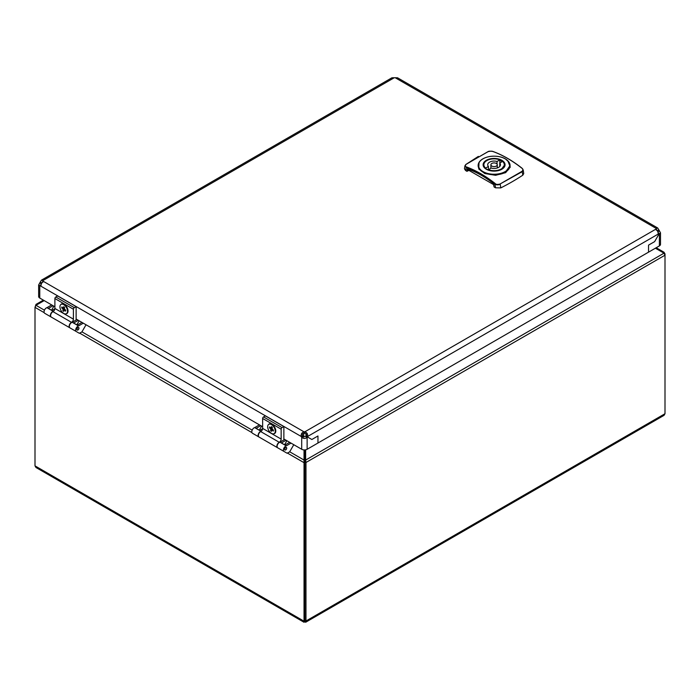 <?xml version="1.0" encoding="UTF-8"?>
<svg xmlns="http://www.w3.org/2000/svg" width="700" height="700" viewBox="0 0 700 700"><rect width="100%" height="100%" fill="white"/><g stroke="black" fill="none" stroke-linecap="round" stroke-linejoin="round"><path stroke-width="1.05" d="M284.996 448.341A1.339 0.77 -60 0 1 286.344 447.571A1.339 0.77 -60 0 1 286.344 449.12A1.339 0.77 -60 0 1 284.996 449.89A1.339 0.77 -60 0 1 284.996 448.341M274.4 433.457A5.364 3.098 -120 0 0 274.671 433.326A5.364 3.098 -120 0 0 275.686 431.769A5.364 3.098 -120 0 0 275.783 430.92M271.941 424.27A5.364 3.098 -120 0 0 269.308 424.034A5.364 3.098 -120 0 0 269.054 424.209M275.17 432.066A5.364 3.098 -120 0 0 273.289 426.195A5.364 3.098 -120 0 0 268.783 424.331A5.364 3.098 -120 0 0 267.759 425.889A5.364 3.098 -120 0 0 269.64 431.769A5.364 3.098 -120 0 0 274.146 433.624A5.364 3.098 -120 0 0 275.17 432.066M273.306 431.06L272.151 430.098A1.312 0.761 -120 0 1 271.749 430.159L271.486 431.349L270.585 430.596L270.839 429.406A1.312 0.761 -120 0 1 270.585 428.794L269.421 427.831L269.631 426.895L270.786 427.858A1.312 0.761 -120 0 1 270.848 427.822A1.312 0.761 -120 0 1 271.189 427.796L271.442 426.606L272.352 427.368L272.09 428.558A1.312 0.761 -120 0 1 272.352 429.17L273.507 430.132L273.306 431.06M271.749 430.159L272.755 429.502M272.108 428.584L270.839 429.406M270.585 430.596L272.283 428.942M271.189 427.796L272.23 427.271M270.585 428.794L272.213 428.024M269.421 427.831L270.585 427.691M271.626 427.578L272.326 427.49M272.869 429.599L272.151 430.098M286.405 447.457L286.405 447.457A1.47 0.849 -60 0 1 286.405 449.155A1.47 0.849 -60 0 1 284.935 450.004L284.935 450.004A1.47 0.849 -60 0 1 284.935 448.306A1.47 0.849 -60 0 1 286.405 447.457L286.405 447.457M262.614 428.767L259.726 430.43L256.113 428.348L260.785 425.652M280.175 449.242L258.781 436.896A3.194 1.846 -60 0 1 258.431 433.93A3.194 1.846 -60 0 1 260.995 431.261L254.678 427.613L259.429 424.874M260.995 431.261L261.537 430.946M289.686 442.339L285.014 445.034L281.409 442.951L286.072 440.256M284.716 439.469L279.965 442.216A3.194 1.846 120 0 0 277.401 444.885A3.194 1.846 120 0 0 277.751 447.842L284.078 451.491A3.194 1.846 -60 0 1 283.727 448.534A3.194 1.846 -60 0 1 286.291 445.865L279.965 442.216M286.291 445.865L291.043 443.118M258.781 436.896L252.464 433.248A3.194 1.846 -60 0 1 252.114 430.281A3.194 1.846 -60 0 1 254.678 427.613M293.781 444.71L289.957 451.334A1.593 0.919 -60 0 1 289.056 452.226L287.026 453.198L284.078 451.491M261.608 426.134L259.28 430.176M286.904 440.729L284.567 444.771M273.954 433.72A5.495 3.167 -120 0 0 275.783 430.973A5.495 3.167 -120 0 0 271.898 424.244A5.495 3.167 -120 0 0 268.599 424.454M277.637 447.773A3.194 1.846 -60 0 1 277.524 447.711A3.194 1.846 -60 0 1 277.06 445.078A3.194 1.846 -60 0 1 279.248 442.277A2.555 1.479 120 0 0 279.344 442.216A2.555 1.479 120 0 0 281.155 439.092L281.155 429.17A1.277 0.735 -60 0 1 282.056 427.613L283.868 426.571L283.868 439.688L284.471 439.329M259.192 437.106A3.194 1.846 -60 0 1 259.009 437.027A3.194 1.846 -60 0 1 258.545 434.385A3.194 1.846 -60 0 1 260.733 431.585A2.555 1.479 120 0 0 260.829 431.533A2.555 1.479 120 0 0 262.64 428.4L262.64 418.486A1.277 0.735 -60 0 1 263.541 416.92L265.344 415.879L283.868 426.571M44.17 300.598L35.989 305.314L35 307.352L35 465.867L35.989 467.512L304.036 622.274L304.036 449.916M303.713 433.387L303.713 437.159M304.841 433.37L304.868 431.804C307.09 432.609 308 434.166 307.571 436.502A3.194 1.846 -60 0 1 307.361 436.905L306.005 436.118A3.194 1.846 -60 0 1 305.769 436.502L303.056 436.502A3.194 1.846 60 0 1 302.601 435.715C302.094 434.385 302.549 433.598 303.957 433.37A3.194 1.846 180 0 1 304.868 433.37C306.276 433.598 306.731 434.376 306.215 435.715A3.194 1.846 -60 0 1 306.005 436.118L307.361 436.905A3.194 1.846 -60 0 1 307.125 437.281L305.769 436.502M287.35 453.04L303.713 462.49L304.841 461.834L304.841 620.349L304.841 461.834L305.97 462.49L305.637 460.075L304.841 460.53L304.841 461.834L304.841 449.907L304.841 460.53L289.651 451.762M35 465.867L303.713 621.005L304.841 620.349L304.841 621.653L304.036 622.274M655.401 248.203L664.011 253.172L665 255.203L305.97 462.49L305.97 621.005L305.637 622.274L304.841 621.653M664.011 253.172L305.637 460.075L305.637 449.811M305.961 436.196L305.961 433.755M305.637 622.274L664.011 415.371L665 413.717L665 253.899L664.011 252.245L656.197 247.739M663.609 252.936L664.011 252.245M43.374 300.134L35.989 304.395L35 307.352L44.196 312.664M36.391 305.086L35.989 304.395M659.383 245.901L659.383 233.905L658.928 233.651A3.194 1.846 120 0 0 659.137 233.809L654.64 241.605L648.541 245.123L648.541 252.157L648.541 245.123L654.64 241.605L659.137 233.809A3.194 1.846 120 0 0 659.383 233.905L660.503 232.864L660.503 244.335A3.833 2.214 180 0 1 659.383 245.901L317.957 443.021L317.957 435.977L311.868 439.504L307.361 436.905L311.868 439.504L317.957 435.977L317.957 443.021L307.125 449.278A3.833 2.214 180 0 1 301.7 449.278L283.868 438.979M42.928 282.144L41.571 282.931L40.215 282.144A3.194 1.846 -60 0 1 40.005 282.546L41.361 283.325L40.005 282.546A3.194 1.846 -60 0 1 39.769 282.931L41.125 283.71L41.125 285.276M41.825 282.783L41.571 282.931A3.194 1.846 -60 0 1 41.361 283.325L41.361 283.325A3.194 1.846 -60 0 1 41.125 283.71L41.125 283.999M54.898 306.784L39.769 298.051A3.833 2.214 180 0 1 38.64 296.485L38.64 285.014L40.215 285.793L42.928 281.102A3.194 1.846 0 0 0 42.962 280.84A3.194 1.846 0 0 0 42.928 280.578L41.466 280.131L40.215 282.144M39.769 282.931L38.64 285.014M307.125 449.278L307.125 437.281C305.314 438.812 303.511 438.812 301.7 437.281L303.056 436.502M262.64 426.72L76.125 319.043M301.7 449.278L301.7 437.281A3.194 1.846 60 0 1 301.254 436.502L302.601 435.715M39.769 298.051L39.769 286.055A3.194 1.846 -120 0 0 40.005 285.95A3.194 1.846 -120 0 0 40.215 285.793L301.254 436.502C300.825 434.175 301.726 432.609 303.957 431.804A3.194 1.846 180 0 1 304.868 431.804L656.215 228.953L658.928 233.651L307.571 436.502L306.215 435.715M658.026 233.126L658.026 231.56A3.194 1.846 60 0 1 657.571 230.781L656.215 229.994M660.503 232.864L659.383 230.781L658.026 231.858M659.383 230.781A3.194 1.846 60 0 1 658.928 229.994L657.317 230.632M658.928 229.994L657.685 227.981L656.215 228.436A3.194 1.846 0 0 0 656.189 228.69A3.194 1.846 0 0 0 656.215 228.953L656.215 228.436L395.185 77.726A3.194 1.846 180 0 1 394.284 77.726L391.912 77.796L41.466 280.131M394.284 77.726L42.928 280.578L42.928 281.102L303.957 431.804L303.957 433.37M657.685 227.981L397.556 77.796L395.185 77.726M479.202 167.982A15.636 9.03 0 0 0 489.291 173.81L489.291 173.81A15.636 9.03 0 0 0 505.059 171.649A15.636 9.03 0 0 0 508.97 162.444A15.636 9.03 0 0 0 498.89 156.625A15.636 9.03 0 0 0 483.123 158.778A15.636 9.03 0 0 0 479.211 167.982L478.896 168.35C480.673 171.255 484.102 173.241 489.195 174.3C494.918 175.403 501.427 174.668 505.383 172.235L510.055 165.559M478.126 165.559L478.896 168.35A15.969 9.223 0 0 1 478.126 165.524A15.969 9.223 0 0 1 481.653 159.74M479.019 162.409L478.739 169.006L484.82 173.539L495.626 175.298L505.61 172.681L510.265 167.116L507.789 160.685M509.162 162.487L505.802 159.232M488.119 151.646C490.569 151.077 492.179 151.043 492.975 151.524A113.164 65.336 60 0 1 521.832 168.184C523.093 168.884 523.189 169.916 522.113 171.273L500.062 184.004C497.613 184.678 495.994 184.529 495.206 183.549A113.164 65.336 -120 0 0 466.349 166.889C465.08 166.688 464.992 165.847 466.06 164.377L488.005 151.646C488.705 151.086 490.411 151.043 493.115 151.515L492.975 151.524M466.349 166.889L465.579 170.511L466.996 171.334L466.996 169.199L467.749 168.612A112 64.663 60 0 1 493.334 183.383L494.086 186.979L495.504 187.793L494.918 183.969A112.779 65.118 -120 0 0 466.165 167.361L464.957 165.707L465.867 164.491M469.648 169.374L467.898 169.732L466.996 169.199L467.749 168.612M466.996 171.334L467.898 170.809A1.277 0.735 0 0 1 469.7 170.809L494.086 184.888M500.062 184.004L522.314 171.631L523.224 169.995L521.981 168.175L523.224 169.995L523.731 173.6L522.804 175.184A229.924 132.746 180 0 1 500.762 187.906L500.273 184.354C497.595 185.133 495.819 185.001 494.918 183.969L495.206 183.549M500.762 187.906L495.504 187.793M466.025 164.369L478.38 156.389M465.579 170.511L464.45 168.787L464.957 165.707L465.92 164.395L487.9 151.769M488.346 169.645A10.22 5.897 0 0 0 498.873 169.977A10.22 5.897 0 0 0 504.306 164.763A10.22 5.897 0 0 0 502.539 161.446L499.756 163.056A6.388 3.684 180 0 1 500.474 164.763A6.388 3.684 180 0 1 491.137 168.035L488.346 169.977M491.829 163.459A3.194 1.846 0 0 0 490.892 164.763A3.194 1.846 0 0 0 492.87 166.469A3.194 1.846 0 0 0 496.344 166.066A3.194 1.846 0 0 0 497.28 164.763A3.194 1.846 0 0 0 495.311 163.056A3.194 1.846 0 0 0 491.829 163.459M499.756 166.469L499.756 163.056M488.425 169.593L488.425 166.469A6.388 3.684 180 0 1 487.699 164.763A6.388 3.684 180 0 1 497.044 161.49L497.044 164.062M497.044 161.49L499.835 159.88A10.22 5.897 0 0 0 489.309 159.548A10.22 5.897 0 0 0 483.866 164.763A10.22 5.897 0 0 0 485.634 168.079L485.634 168.49M499.835 163.013L499.835 159.88M488.425 166.469L485.634 168.079M77.254 328.405A1.339 0.77 -60 0 1 78.601 327.626A1.339 0.77 -60 0 1 78.601 329.175A1.339 0.77 -60 0 1 77.254 329.954A1.339 0.77 -60 0 1 77.254 328.405M66.657 313.512A5.364 3.098 -120 0 0 66.929 313.39A5.364 3.098 -120 0 0 67.944 311.824A5.364 3.098 -120 0 0 68.04 310.984M64.199 304.334A5.364 3.098 -120 0 0 61.565 304.098A5.364 3.098 -120 0 0 61.311 304.264M67.428 312.13A5.364 3.098 -120 0 0 65.546 306.25A5.364 3.098 -120 0 0 61.04 304.395A5.364 3.098 -120 0 0 60.025 305.953A5.364 3.098 -120 0 0 61.897 311.824A5.364 3.098 -120 0 0 66.404 313.688A5.364 3.098 -120 0 0 67.428 312.13M65.564 311.124L64.409 310.161A1.312 0.761 -120 0 1 64.006 310.223L63.744 311.412L62.842 310.651L63.096 309.461A1.312 0.761 -120 0 1 62.842 308.858L61.688 307.886L61.889 306.959L63.044 307.921A1.312 0.761 -120 0 1 63.105 307.886A1.312 0.761 -120 0 1 63.446 307.86L63.7 306.67L64.61 307.431L64.356 308.613A1.312 0.761 -120 0 1 64.61 309.225L65.765 310.188L65.564 311.124M64.006 310.223L65.013 309.566M64.365 308.639L63.096 309.461M62.842 310.651L64.54 308.998M63.446 307.86L64.487 307.326M62.842 308.858L64.47 308.088M61.688 307.886L62.842 307.755M63.884 307.632L64.584 307.554M65.126 309.654L64.409 310.161M78.663 327.521L78.663 327.521A1.47 0.849 -60 0 1 78.663 329.219A1.47 0.849 -60 0 1 77.192 330.067L77.192 330.067A1.47 0.849 -60 0 1 77.192 328.37A1.47 0.849 -60 0 1 78.663 327.521L78.663 327.521M54.871 308.831L51.984 310.494L48.37 308.411L53.042 305.716M72.433 329.306L51.039 316.951A3.194 1.846 -60 0 1 50.689 313.994A3.194 1.846 -60 0 1 53.252 311.325L46.935 307.676L51.686 304.929M53.252 311.325L53.804 311.01M81.944 322.402L77.28 325.098L73.666 323.006L78.33 320.311M76.974 319.533L72.223 322.28A3.194 1.846 120 0 0 69.659 324.94A3.194 1.846 120 0 0 70.009 327.906L76.335 331.555A3.194 1.846 -60 0 1 75.985 328.598A3.194 1.846 -60 0 1 78.549 325.929L72.223 322.28M78.549 325.929L83.3 323.181M51.039 316.951L44.721 313.303A3.194 1.846 -60 0 1 44.371 310.345A3.194 1.846 -60 0 1 46.935 307.676M86.039 324.765L82.215 331.398A1.593 0.919 -60 0 1 81.314 332.29L79.284 333.261L76.335 331.555M53.865 306.189L51.538 310.231M79.161 320.793L76.825 324.835M66.211 313.784A5.495 3.167 -120 0 0 68.04 311.036A5.495 3.167 -120 0 0 64.155 304.308A5.495 3.167 -120 0 0 60.856 304.517M69.904 327.836A3.194 1.846 -60 0 1 69.781 327.775A3.194 1.846 -60 0 1 69.317 325.132A3.194 1.846 -60 0 1 71.505 322.332A2.555 1.479 120 0 0 71.601 322.28A2.555 1.479 120 0 0 73.413 319.148L73.413 309.234A1.277 0.735 -60 0 1 74.314 307.668L76.125 306.626L76.125 319.743L76.729 319.392M51.45 317.17A3.194 1.846 -60 0 1 51.266 317.082A3.194 1.846 -60 0 1 50.803 314.449A3.194 1.846 -60 0 1 52.99 311.649A2.555 1.479 120 0 0 53.086 311.588A2.555 1.479 120 0 0 54.898 308.464L54.898 298.541A1.277 0.735 -60 0 1 55.799 296.984L57.601 295.934L76.125 306.626M489.291 173.81L489.195 174.3A15.969 9.223 0 0 0 505.286 172.095A15.969 9.223 0 0 0 505.383 172.043A15.969 9.223 0 0 0 510.055 165.524A15.969 9.223 0 0 0 509.285 162.697L509.285 162.697M262.64 428.4L281.155 439.092M260.733 431.585L279.248 442.277M262.64 418.486L281.155 429.17M263.541 416.92L282.056 427.613M79.608 333.104L251.939 432.6M35.989 305.314L44.433 310.188M81.909 331.826L252.175 430.132M304.841 620.349L305.97 621.005L665 413.717M486.404 160.248A10.981 6.344 0 0 0 486.246 169.207A10.981 6.344 0 0 0 501.778 169.304A10.981 6.344 0 0 0 501.935 160.335A10.981 6.344 0 0 0 486.404 160.248M483.875 164.614A10.281 5.933 0 0 0 483.805 165.287C483.096 169.838 495.46 173.101 501.419 169.242L504.376 165.287A10.281 5.933 0 0 0 504.306 164.614M502.198 161.639A10.281 5.933 0 0 0 501.358 161.096A10.281 5.933 0 0 0 499.835 160.37M505.61 172.681L505.383 172.235M469.7 170.809L469.7 169.732A109.445 63.192 60 0 1 481.451 175.324M467.898 169.732L467.898 170.809M522.113 171.273L522.804 175.184M493.255 151.716L493.115 151.515C502.749 155.05 512.374 160.606 521.981 168.175L521.832 168.184A112.779 65.118 60 0 0 518.814 165.874M54.898 308.464L73.413 319.148M52.99 311.649L71.505 322.332M54.898 298.541L73.413 309.234M55.799 296.984L74.314 307.668M269.308 424.034L268.783 424.331M274.671 433.326L274.146 433.624M259.009 437.027L277.524 447.711M478.126 165.594L478.126 165.524C478.214 162.855 479.824 160.606 482.965 158.778C487.602 156.336 492.931 155.601 498.942 156.581C503.991 157.588 507.43 159.591 509.259 162.575L510.055 165.594M504.306 165.909L504.306 164.763M490.892 168.166L490.892 164.763M497.28 167.956L497.28 164.763M483.866 165.909L483.866 164.763M61.565 304.098L61.04 304.395M66.929 313.39L66.404 313.688M51.266 317.082L69.781 327.775"/></g></svg>
